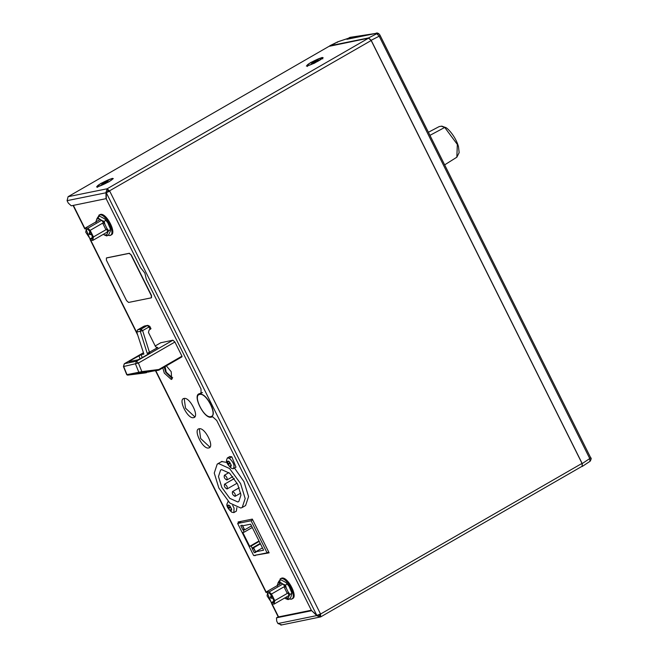 <?xml version="1.0" encoding="UTF-8"?>
<svg xmlns="http://www.w3.org/2000/svg" width="658" height="658" viewBox="0 0 658 658"><rect width="100%" height="100%" fill="white"/><g stroke="black" fill="none" stroke-linecap="round" stroke-linejoin="round"><path stroke-width="0.99" d="M226.994 462.451L222.026 461.612L220.603 462.146M245.59 505.541L248.568 496.568L243.978 481.64L234.487 468.044M162.806 367.888L164.286 373.094L171.269 379.469L171.722 379.296L171.203 371.696L166.318 365.856M199.119 428.769C192.802 429.468 202.894 449.718 208.693 447.966C215.01 447.267 204.909 427.017 199.119 428.769L198.51 429M208.693 447.966L209.302 447.736M184.01 398.46C177.693 399.159 187.785 419.409 193.575 417.657C199.892 416.958 189.8 396.708 184.01 398.46L183.393 398.69M193.575 417.657L194.192 417.427M238.566 522.945L238.081 521.983L252.318 519.104L269.138 552.843L254.712 555.344M164.237 367.065L165.717 372.272L172.314 378.679M199.308 428.745L200.641 438.499L209.927 447.169M184.199 398.435L185.523 408.19L194.817 416.868M239.989 522.123L239.751 521.646M254.909 555.722L256.332 554.9M268.9 552.358L267.387 552.662M108.027 191.758L107.46 191.873L108.027 191.758M311.333 610.229L277.915 617.031L276.483 617.854L276.705 621.111L277.915 623.537L281.55 624.829M280.826 625.1L320.594 616.924L317.115 615.913L311.645 610.624M278.112 616.957L276.681 617.78L311.431 610.747M277.915 623.537L317.041 615.534M201.307 393.311L199.571 393.714L200.994 392.892L199.571 393.714C191.815 394.487 204.219 419.368 211.251 417.147L212.74 416.851L216.729 420.487L311.431 610.435L316.819 615.345L106.275 192.712L371.17 40.516L582.017 463.397L582.207 466.218L320.759 616.859L319.788 615.304L318.447 614.917L317.115 615.913M319.78 614.194L319.788 615.304L319.007 615.37M319.985 614.942L319.212 615.419M320.594 616.924L320.569 614.037L109.73 191.149L106.275 192.712M316.819 615.345L320.569 614.037L582.017 463.397M371.17 40.516L368.579 38.148L329 46.356L68.087 196.693L67.075 200.649L68.284 203.075L71.278 205.806L106.308 198.609M106.028 198.774L105.987 192.457L107.131 188.78L109.73 191.149M201.521 393.139L201.052 393.41L201.011 388.968L146.29 279.206L144.875 273.103L140.499 267.592L106.316 199.029L106.259 193.033M200.994 392.892L202.483 392.587M108.932 191.314L107.937 190.401L107.501 191.815L105.987 192.457M97.433 186.913L108.948 181.805L113.299 178.598L112.255 178.367L100.74 183.467L96.529 186.954L97.433 186.913M307.27 66.006L314.524 63.152L323.136 57.698L322.091 57.468L310.576 62.568L306.365 66.055L307.27 66.006M368.579 38.148L107.131 188.78L107.937 190.401M67.075 200.649L105.979 192.778L107.501 191.815M128.096 374.41L128.491 375.027L128.096 374.41L128.491 375.027L146.75 372.56M127.603 375.126L126.92 374.665L127.603 375.126L126.92 374.665L138.83 372.255L135.548 364.113L136.403 361.242L138.402 363.06L123.679 366.514L126.969 374.657L128.4 375.035L128.014 374.418M124.255 363.841L123.441 366.514L126.739 374.706L127.594 375.085L141.651 372.354L141.848 371.622L138.871 372.247L139.512 372.675L138.871 372.247M143.288 352.844L124.543 363.644L136.403 361.242L172.914 340.202L160.823 342.744M181.97 356.833L181.962 356.167L181.97 356.833L157.649 370.429M158.808 370.183L158.849 369.492L181.962 356.167L174.913 342.028L172.914 340.202M157.764 370.413L139.159 372.831M139.035 372.856L130.276 374.641L146.495 372.691L144.727 371.729M156.365 347.893L157.854 347.597L155.617 346.799L148.461 332.454L149.086 330.012L150.156 329.395L148.947 326.977L142.621 330.62L140.286 331.311L147.236 353.412L157.402 347.761M147.236 353.412L149.909 352.869L149.243 353.552L140.055 358.84L137.761 359.868L129.067 361.629L129.774 360.921L129.873 361.464M142.153 357.639L141.207 354.637L129.774 360.921M141.207 354.637L143.88 354.094L136.732 332.002L143.88 354.094M182.011 356.817L158.792 370.199L141.651 372.354M147.277 371.425L148.395 372.025L154.062 370.873M150.156 329.395L150.797 328.737M149.588 326.31L148.947 326.977L147.351 325.521L141.026 329.164L140.286 331.311L136.922 331.986L137.44 330.003M350.549 37.341L346.898 39.307L377.289 33.13M375.932 33.213L378.268 33.369M346.881 39.093L349.949 37.366L377.61 33.155M581.532 466.604L582.24 466.464L582.215 463.586L371.17 40.286L368.579 37.925L329.74 45.789L329.74 46.233L337.538 41.906L337.529 42.351L337.538 41.906L348.016 38.419M346.856 39.159L376.475 33.303L379.148 34.019L376.804 33.723L379.173 36.198L380.127 35.442L379.14 34.019L379.748 34.767L590.703 457.787C591.501 457.919 591.32 459.062 590.16 461.225L582.24 466.464M590.909 458.297L590.695 457.771L589.749 458.552L589.979 461.291M338.097 41.717L337.538 41.906M240.795 508.017L242.21 507.491L245.171 498.525L240.581 483.597L229.568 468.521L218.629 463.569L217.214 464.104L214.253 473.069L218.843 487.997L229.856 503.066L240.795 508.017M221.656 469.631L220.619 470.018L218.464 476.54L221.804 487.397L229.823 498.361L237.768 501.955L238.805 501.577L240.96 495.055L237.62 484.198L229.609 473.234L221.656 469.631M226.829 480.019C227.545 478.111 226.747 476.507 224.436 475.208C223.712 477.116 224.518 478.72 226.829 480.019L232.776 476.622M224.436 475.208L228.894 472.609L224.436 475.208M234.988 496.379C235.712 494.471 234.906 492.867 232.595 491.575C231.879 493.484 232.677 495.087 234.988 496.379L240.713 493.122M239.191 487.775L232.439 491.633L239.183 487.743M227.01 488.993C227.726 487.076 226.928 485.481 224.608 484.181C223.893 486.089 224.691 487.693 227.01 488.993L237.11 483.202M234.281 478.613L224.452 484.239L234.264 478.588M241.404 521.309L237.653 523.472L253.651 555.558L267.09 552.835L268.678 551.922M237.653 523.472L251.093 520.749L267.09 552.835M255.625 551.823L263.603 550.203L250.632 524.179L242.654 525.8L244.669 529.838L243.18 530.134L244.192 532.158L242.777 532.445L249.711 546.346L251.117 546.058L252.129 548.081L253.61 547.777L255.625 551.823L262.452 547.892M254.284 552.704L255.765 552.399L253.749 548.361L252.269 548.665L254.284 552.704L255.773 552.399M240.762 525.561L242.777 529.608L244.25 529.312L242.234 525.265L240.754 525.569L242.769 529.608L244.258 529.303M252.68 519.836L251.093 520.749M253.61 547.777L260.436 543.845M252.129 548.081L260.223 543.418M251.117 546.058L259.211 541.394M249.711 546.346L259.005 540.983M244.192 532.158L252.285 527.494M244.669 529.838L251.488 525.906M252.277 548.657L254.292 552.695M165.092 366.572L166.211 372.173L172.199 377.634L172.667 377.437M231.312 465.527L230.201 466.958L227.742 464.285L229.839 466.793L230.736 467.015L231.246 465.173L229.535 461.965L231.312 465.527L230.456 465.568L231.155 465.157M229.535 461.965L228.606 461.184L227.323 461.2L229.354 461.834M229.313 458.248C233.779 462.558 235.054 466.061 233.138 468.751L231.419 468.282C227.578 464.819 225.974 462.031 226.607 459.934L227.347 457.968L229.313 458.248L231.813 456.808L235.983 467.18L233.138 468.751M227.38 461.168L227.742 464.285L227.684 461.381M229.938 462.574L227.742 464.285L229.831 463.084L230.152 463.405M229.831 463.084L229.872 462.607L227.717 463.849M227.347 457.968L229.848 456.529L231.813 456.808M231.682 509.489L230.571 510.929L228.112 508.256L230.21 510.756L231.106 510.986L231.624 509.144L229.905 505.928L231.682 509.489L230.826 509.531L231.534 509.127M229.905 505.928L228.984 505.147L227.701 505.163L229.724 505.796M232.685 505.36L234.051 508.091L233.861 512.59L231.797 512.245C227.956 508.782 226.352 506.002 226.985 503.896L228.071 501.807M236.847 507.598L236.362 511.151L233.861 512.59M227.758 505.13L228.112 508.256L228.063 505.344M228.112 508.256L230.242 506.578L230.53 507.367M228.096 507.811L230.308 506.545M90.162 230.349L93.452 236.929L92.72 240.45L90.417 240.121L85.507 227.923L87.81 228.252L90.162 230.349L103.684 222.56M93.452 236.929L107.073 229.083M88.09 229.51L91.528 233.565L92.548 238.237L91.956 239.117L90.138 238.854L85.737 232.2L86.272 229.255L88.09 229.51M92.449 235.992L91.075 234.363M89.94 232.397L89.225 230.399M89.323 233.228L89.801 232.735L90.212 234.602L89.118 234.182L89.447 232.677L90.598 232.019M91.733 233.993L90.212 234.602M271.491 594.034L274.773 600.614L274.049 604.134L271.746 603.805L266.835 591.608L269.138 591.937L271.491 594.034L285.004 586.245M274.773 600.614L288.401 592.768M269.418 593.195L272.848 597.25L273.876 601.922L273.284 602.802L271.466 602.539L267.066 595.885L267.6 592.94L269.418 593.195M273.777 599.677L272.404 598.048M271.269 596.082L270.553 594.084M270.652 596.913L271.129 596.419L271.54 598.286L270.438 597.867L270.767 596.362L271.918 595.704M273.062 597.678L271.54 598.286M272.05 595.885L270.438 597.867L270.635 596.6M279.025 584.584L280.185 578.859L280.843 578.612C287.061 576.729 297.901 598.467 291.116 599.224L289.216 599.002M288.089 598.459L286.246 597.102M280.185 578.859L281.731 578.102C287.949 576.219 298.79 597.957 292.004 598.706M292.662 598.459L291.116 599.224M97.499 217.732L99.514 214.927C105.732 213.044 116.573 234.783 109.787 235.539L107.887 235.317M98.856 215.174L100.403 214.418C106.621 212.534 117.461 234.273 110.684 235.021M111.342 234.774L109.787 235.539M284.009 586.821L287.266 593.417M277.322 585.562L278.087 582.717L280.473 582.42L283.121 584.156L286.279 588.096L288.146 591.994L288.92 596.238L288.146 598.41L285.761 598.706L284.684 597.999M280.473 582.42L279.148 580.907L280.966 579.854L285.975 582.511L289.133 586.451L291.543 592.225M286.033 582.56L289.133 586.451M288.92 596.238L289.981 594.429L291.798 593.376L291.009 596.765L289.948 598.574L288.13 599.619L288.146 598.41M288.146 591.994L289.981 594.429M286.279 588.096L285.49 585.069L287.307 584.016M291.009 590.349L291.798 593.376M283.121 584.156L285.49 585.069M278.087 582.717L279.148 580.907M277.322 584.888L277.306 586.105M285.761 598.706L288.13 599.619M102.689 223.136L105.938 229.732M95.994 221.878L96.767 219.032L99.152 218.736L101.793 220.471L104.951 224.411L106.826 228.31L107.591 232.554L106.826 234.725L104.441 235.021L103.364 234.314M99.152 218.736L97.82 217.222L99.638 216.169L104.655 218.826L107.805 222.766L110.215 228.54M104.712 218.875L107.805 222.766M107.591 232.554L108.652 230.744L110.47 229.691L110.454 230.909L108.619 234.89L106.802 235.934L106.826 234.725M106.826 228.31L108.652 230.744M104.951 224.411L104.161 221.384L105.979 220.331M109.68 226.665L110.47 229.691M101.793 220.471L104.161 221.384M96.767 219.032L97.82 217.222M95.994 221.203L95.978 222.42M104.441 235.021L106.802 235.934M97.187 186.387C96.718 185.054 112.863 177.15 112.502 178.894C112.97 180.226 96.825 188.13 97.187 186.387L97.655 187.357M104.03 183.253L103.388 182.669L101.957 183.492L103.734 183.13L101.307 184.824L106.308 182.611L107.731 181.789L105.954 182.151L108.381 180.457L105.165 182.307L105.403 182.792M103.388 182.669L105.165 182.307M105.954 182.151L106.193 182.636M322.79 58.899L322.338 57.994C322.807 59.327 306.661 67.223 307.023 65.487C306.554 64.155 322.7 56.251 322.338 57.994L322.774 58.842M307.492 66.458L307.023 65.487M313.866 62.354L313.224 61.77L311.793 62.592L313.57 62.23L311.144 63.925L316.144 61.712L317.567 60.89L315.791 61.243L316.029 61.729M318.127 59.903L315.791 61.243M318.217 59.557L315.001 61.408L315.24 61.893M313.224 61.77L315.001 61.408M131.131 255.205L151.282 295.615L151.299 297.835L128.565 302.441L126.566 300.624L106.423 260.214L106.407 257.994L129.141 253.388L131.345 255.082L151.496 295.491L151.513 297.712M106.621 257.87L129.355 253.264L131.345 255.082M211.572 416.325L210.774 416.646C218.086 415.84 206.398 392.39 199.695 394.422L199.078 394.636M210.955 416.547C218.267 415.733 206.579 392.291 199.876 394.315L199.16 394.586M199.695 394.422C192.342 395.162 204.103 418.743 210.774 416.646M73.375 205.386L84.931 228.556M90.796 240.318L137.119 333.236M155.781 370.66L266.26 592.241M272.124 604.003L278.54 616.875M107.131 188.78L68.087 196.693M128.483 375.027L145.5 372.897M161.054 342.604L155.206 345.976M126.797 374.698L127.726 375.118L127.117 374.616M128.335 375.044L127.915 374.443M127.726 375.118L128.252 375.06L127.825 374.46L128.269 375.052L127.825 374.46M128.096 375.076L127.586 374.517M127.94 375.093L127.381 374.558M127.562 375.093L126.879 374.682M158.849 369.492L141.848 371.622L138.402 363.06L174.913 342.028M142.926 372.272L157.706 370.421M141.939 371.606L141.733 372.346M141.75 371.638L141.577 372.362M141.651 371.663L141.503 372.37M141.38 371.721L141.306 372.403M141.1 371.778L141.108 372.428M140.68 371.869L140.804 372.469M140.269 371.959L140.508 372.51M139.751 372.066L140.138 372.568M139.512 372.115L139.965 372.593M139.29 372.165L139.809 372.625M139.101 372.206L139.677 372.642M138.945 372.239L139.562 372.667M143.806 326.31L137.662 329.839L141.026 329.164L142.621 330.62L149.481 352.417M139.989 358.881L138.97 355.633M136.732 332.002L137.563 329.88L144.439 326.031L147.795 325.348L149.785 326.319L150.995 328.745M349.447 37.564L376.228 33.336M371.17 40.286L379.173 36.198L589.749 458.552L582.215 463.586M376.804 33.723L376.318 33.328L376.804 33.723L368.579 37.925M456.849 157.196L459.144 152.664L458.503 146.676C455.575 136.025 446.881 127.315 445.334 127.413L441.806 126.13L439.207 126.575L441.403 126.213L444.734 127.438L457.335 144.439L456.849 157.196L444.652 164.862M429.945 135.351L444.734 127.438L445.589 127.784M441.403 126.213L442.423 126.624M228.12 464.655L230.275 463.413M229.831 466.506L230.242 466.267M228.499 508.618L230.645 507.384M230.201 510.476L230.621 510.238M101.571 220.323L87.81 228.252M90.138 238.854L92.646 237.415M90.722 232.2L89.118 234.182L89.307 232.916M282.899 584.008L269.138 591.937M271.466 602.539L273.967 601.099M278.252 616.933L271.688 603.773M266.112 592.595L155.485 370.701M137.662 334.963L90.36 240.088M84.783 228.91L73.087 205.444M123.441 366.514L124.411 363.693L143.279 352.82M155.198 345.96L160.93 342.654M130.407 374.608L142.942 372.272M147.713 372.157L148.387 372.025M147.795 325.348L144.439 326.031M376.837 32.9L378.292 33.385M348.107 38.361L337.809 41.791L329.716 45.797M380.127 35.442L590.703 457.787M378.646 33.624L376.45 33.303M439.207 126.575L428.399 132.258M242.21 507.491L245.623 505.525M217.214 464.104L222.034 461.324M228.334 501.593L227.726 501.939M92.72 240.45L107.591 231.879M85.507 227.923L100.23 219.443M90.311 234.651L89.118 234.182M274.049 604.134L288.92 595.564M266.835 591.608L281.55 583.128M271.639 598.336L270.438 597.867M291.502 592.044L291.601 592.48M110.174 228.359L110.281 228.795"/></g></svg>
